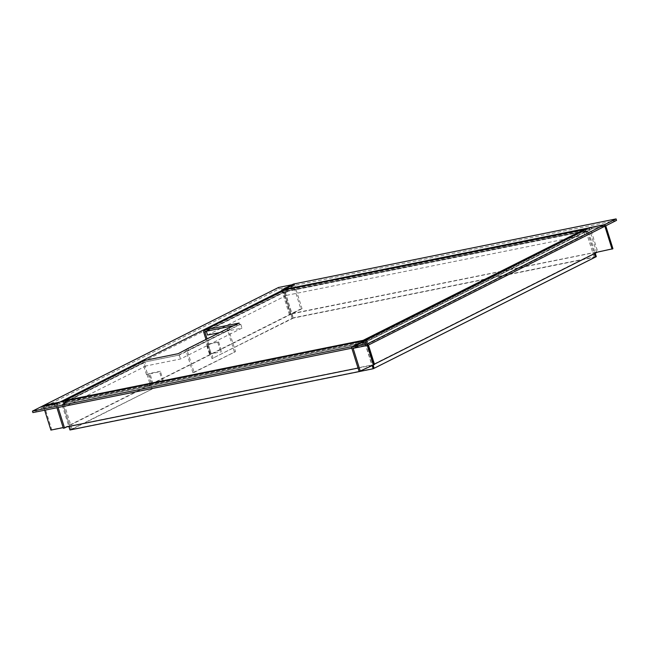 <?xml version="1.0" encoding="UTF-8"?>
<svg xmlns="http://www.w3.org/2000/svg" width="649" height="649" viewBox="0 0 649 649"><rect width="100%" height="100%" fill="white"/><g stroke="black" fill="none" stroke-linecap="round" stroke-linejoin="round"><path stroke-width="0.49" stroke-dasharray="3.25 2.43" d="M233.964 325.644L239.603 324.508L229.851 329.408L229.397 327.948M239.603 324.508L239.148 323.048M205.254 331.444L285.828 291.174L584.303 230.906L364.876 341.382L364.162 341.528L363.894 340.693M364.162 341.528L65.16 402.056L65.687 401.796L65.225 400.328M65.687 401.796L144.305 362.069A0.617 0.479 -116.7 0 0 144.013 362.75L147.648 374.368L146.463 374.603L142.821 362.994A2.166 1.679 -116.7 0 1 143.518 360.722M228.351 328.199A2.166 1.679 -116.7 0 0 227.661 330.471L186.214 351.304L192.907 372.672L194.1 372.429L187.399 351.06A0.617 0.479 63.3 0 1 187.691 350.379L178.662 355.133L178.199 353.673M178.662 355.133L144.305 362.069M188.405 350.233L187.95 348.773M206.333 331.225L285.317 291.45L284.838 289.973M583.776 231.166L583.313 229.705M194.1 372.429L235.546 351.604L228.846 330.236A0.617 0.479 -116.7 0 1 229.138 329.554L229.851 329.408M65.16 402.056L65.265 403.694L62.012 404.619L68.859 426.466M64.154 401.212A2.166 1.339 78.6 0 0 64.121 403.256L64.389 404.14M363.74 343.426L366.125 342.948L363.74 343.426L363.635 341.788M362.864 343.873L362.596 342.988A2.166 1.339 -101.4 0 1 362.629 340.944M365.249 343.386L372.12 365.33M366.125 342.948L373.045 365.038M65.265 403.694L62.888 404.181L70.838 429.549L69.962 429.987M70.838 429.549L374.075 368.316L595.376 257.109M62.888 404.181L62.012 404.619M364.876 341.382A0.617 0.479 63.3 0 1 365.533 341.869L365.809 342.745L367.001 342.51L366.182 342.915L373.11 365.03M365.46 340.084A2.166 1.679 63.3 0 1 366.726 341.634L367.001 342.51M585.422 232.391L587.426 231.742L585.422 232.391L585.147 231.515A0.617 0.479 -116.7 0 0 584.489 231.02M586.615 232.147L586.339 231.271A2.166 1.679 -116.7 0 0 585.074 229.722M587.426 231.742L594.306 253.678M586.242 231.977L594.192 257.353M365.809 342.745L364.989 343.159L366.182 342.915M364.989 343.159L372.94 368.527M584.303 230.906L585.106 232.188L588.367 231.271L595.238 253.207M584.992 229.689A2.166 1.339 -101.4 0 1 585.706 230.874L585.982 231.75M286.631 292.456L284.254 292.942L286.631 292.456L285.828 291.174M287.507 292.018L287.231 291.141A2.166 1.339 78.6 0 0 285.803 289.616M285.13 292.496L293.08 317.872L292.204 318.31L284.254 292.942M596.317 256.639L293.08 317.872M595.376 257.093L292.204 318.31M585.106 232.188L588.367 231.271M587.491 231.709L594.362 253.654M64.957 403.5L62.945 404.149L64.957 403.5L64.681 402.615A0.617 0.479 63.3 0 1 64.973 401.934M63.764 403.735L63.488 402.859A2.166 1.679 63.3 0 1 63.513 401.342M62.945 404.149L70.895 429.516L72.088 429.273L64.137 403.905M146.463 374.603L149.878 373.386L152.937 383.145L163.41 381.028L150.706 384.119L152.239 389.002L70.895 429.516M152.239 389.002L72.088 429.273M150.706 384.119L149.521 384.362L151.047 389.238M152.937 383.145L149.521 384.362M162.534 381.474L159.476 371.715L147.648 374.368M284.587 291.579A0.617 0.479 -116.7 0 0 284.294 292.261L284.57 293.137L283.378 293.38L284.197 292.967L292.147 318.334L211.996 358.613L210.463 353.737L209.935 353.997L221.731 351.726L211.014 353.851L207.956 344.092L208.597 343.735L207.404 343.978L205.984 339.443M283.791 290.233A2.166 1.679 -116.7 0 0 283.102 292.504L283.378 293.38M284.57 293.137L285.382 292.731L293.332 318.099L292.147 318.334M293.332 318.099L211.996 358.613M285.382 292.731L284.197 292.967M207.956 344.092L218.672 341.966L207.323 344.522L206.479 344.554L207.404 343.978M211.014 353.851L211.655 353.494L210.463 353.737M213.18 358.378L211.655 353.494M208.597 343.735L207.08 338.892M186.214 351.304A2.166 1.679 63.3 0 1 186.328 349.584M192.907 372.672L235.546 351.604M234.354 351.839L227.661 330.471M218.672 341.966L221.731 351.726M217.796 342.404L220.855 352.164M163.41 381.028L160.352 371.277L159.476 371.715M160.352 371.277L149.878 373.386M207.526 335.054L286.542 295.352L285.317 291.45L583.638 231.214L364.138 341.512L65.825 401.747L144.832 362.045L146.057 365.947L67.05 405.649L65.825 401.747M286.542 295.352L584.863 235.116L365.363 345.414L67.05 405.649M365.363 345.414L364.138 341.512M584.863 235.116L583.638 231.214M219.54 332.629L241.963 328.102L180.495 358.994L146.057 365.947M206.309 331.152L240.738 324.2L179.27 355.092L144.832 362.045M240.738 324.2L241.963 328.102M179.27 355.092L180.495 358.994M294.378 284.27L302.02 308.664L300.828 308.908L293.648 285.974L56.171 405.309L55.1 405.528L57.428 404.351L56.974 402.891M56.698 402.948L57.428 404.351M57.153 404.408L54.816 405.584L41.487 408.278L41.033 406.809M293.648 285.974L278.965 288.943L41.487 408.278M54.638 404.067L55.1 405.528M56.925 407.734L56.171 405.309M56.901 403.605L58.118 407.499M54.816 405.584L54.362 404.124M278.965 288.943L278.51 287.475M302.02 308.664L66.766 426.888L63.156 427.618M300.828 308.908L63.351 428.243M44.667 410.217L43.71 407.158L365.671 342.388L362.499 343.029L362.061 341.625M361.834 341.666L362.499 343.029M362.296 343.126L365.468 342.485L355.66 347.418L355.206 345.958M351.823 348.197L355.66 347.418M43.71 407.158L32.912 412.586M365.217 340.92L365.671 342.388M367.537 345.422L366.458 341.991M366.88 340.084L368.437 345.057M365.468 342.485L365.014 341.025M44.124 405.26L51.766 429.654L374.522 364.478M358.045 368.072L372.453 365.16L374.424 364.17M51.766 429.654L50.898 430.092M353.129 348.335L591.677 228.781L589.341 229.957L588.886 228.489M589.162 228.44L589.341 229.957M589.616 229.9L591.953 228.724L605.282 226.039M591.215 227.32L591.677 228.781M588.959 227.775L596.601 252.169L597.794 251.926L590.606 229M591.953 228.724L591.499 227.264M359.124 371.504L596.601 252.169M281.666 289.949L289.308 314.343L597.794 251.926M605.752 225.803L282.996 290.971L286.955 289.933L286.501 288.472M286.704 288.367L286.955 289.933M287.166 289.827L283.986 290.468L293.794 285.544L293.34 284.084M616.55 220.376L293.794 285.544M283.329 289.113L283.783 290.574M289.308 314.343L290.184 313.897L282.996 290.971M283.986 290.468L283.532 289.008M612.94 248.729L290.184 313.897M229.138 329.554L187.691 350.379M362.596 342.988L64.121 403.256M363.464 342.55L64.989 402.818M586.339 231.271L366.726 341.634M585.147 231.515L365.533 341.869M287.231 291.141L585.706 230.874M286.355 291.579L584.83 231.312M63.488 402.859L142.821 362.994M64.681 402.615L144.013 362.75M146.99 374.343L150.041 384.094M148.175 374.1L151.233 383.859M203.77 332.369L283.102 292.504M206.39 331.412L284.294 292.261M209.935 353.997L206.885 344.246M211.128 353.762L208.069 344.002M187.399 351.06L228.846 330.236M207.323 344.522L210.381 354.281M208.199 344.084L211.258 353.843M152.061 383.583L149.002 373.832M584.36 230.882L285.885 291.15M144.208 362.101L64.876 401.966M284.489 291.612L205.157 331.477M229.048 329.587L187.602 350.411M209.538 354.313L206.479 344.554"/><path stroke-width="0.97" d="M186.904 349.032L228.351 328.199A2.166 1.679 -116.7 0 1 228.683 328.086L239.148 323.048L204.792 329.984L285.365 289.705L584.027 229.559L363.172 340.327L64.697 400.595L143.843 360.609L178.199 353.673L187.237 348.919A2.166 1.679 63.3 0 0 186.904 349.032A2.166 1.679 63.3 0 0 186.328 349.584M363.894 340.693L363.7 340.06M207.08 338.892L204.954 332.126A0.617 0.479 63.3 0 1 205.254 331.444L233.964 325.644M64.697 400.595A2.166 1.339 78.6 0 0 64.154 401.212M362.629 340.944A2.166 1.339 -101.4 0 1 363.172 340.327M372.12 365.33L373.199 368.754L374.132 368.291L595.376 257.109L594.306 253.678M373.045 365.038L374.075 368.316M68.859 426.466L69.962 429.987L373.199 368.754M364.413 339.914A2.166 1.679 63.3 0 1 365.46 340.084M585.074 229.722A2.166 1.679 -116.7 0 0 584.027 229.559M373.11 365.03L374.132 368.291M583.84 229.438A2.166 1.339 -101.4 0 1 584.051 229.365A2.166 1.339 -101.4 0 1 584.992 229.689M285.803 289.616A2.166 1.339 78.6 0 0 285.576 289.632A2.166 1.339 78.6 0 0 285.365 289.705M594.362 253.654L595.441 257.077L596.317 256.639L595.238 253.207M143.843 360.609A2.166 1.679 -116.7 0 0 143.518 360.722L64.178 400.587A2.166 1.679 63.3 0 1 64.511 400.474M63.513 401.342A2.166 1.679 63.3 0 1 64.178 400.587M284.124 290.119A2.166 1.679 -116.7 0 0 283.791 290.233L204.459 330.098A2.166 1.679 63.3 0 1 204.792 329.984M205.984 339.443L203.77 332.369A2.166 1.679 63.3 0 1 204.459 330.098M206.333 331.225L207.526 335.054L219.54 332.629M56.974 402.891L54.638 404.067L56.901 403.605L294.378 284.27L278.51 287.475L41.033 406.809L54.362 404.124L56.974 402.891M58.118 407.499L64.543 427.999L63.351 428.243L56.925 407.734M358.045 368.072L66.766 426.888L64.543 427.999M362.045 341.561L366.88 340.084L44.124 405.26L32.45 411.125L355.206 345.958L365.014 341.025L362.061 341.625M32.45 411.125L32.912 412.586L351.823 348.197M368.437 345.057L374.522 364.478L373.646 364.916L367.537 345.422M44.667 410.217L50.898 430.092L63.156 427.618M360.317 371.26L353.129 348.335L367.805 345.365L367.35 343.905L351.482 347.11L359.124 371.504L373.646 364.916M367.35 343.905L604.827 224.57L591.499 227.264L589.162 228.44L591.215 227.32L588.959 227.775L351.482 347.11M367.805 345.365L605.282 226.039L604.827 224.57M374.424 364.17L597.38 252.137L612.94 248.729L605.752 225.803L616.55 220.376L616.088 218.908L604.414 224.773L281.666 289.949L286.501 288.472L283.532 289.008L293.34 284.084L616.088 218.908M604.414 224.773L612.064 249.167M228.683 328.086L187.237 348.919M204.954 332.126L206.39 331.412M584.051 229.365L285.576 289.632"/></g></svg>
